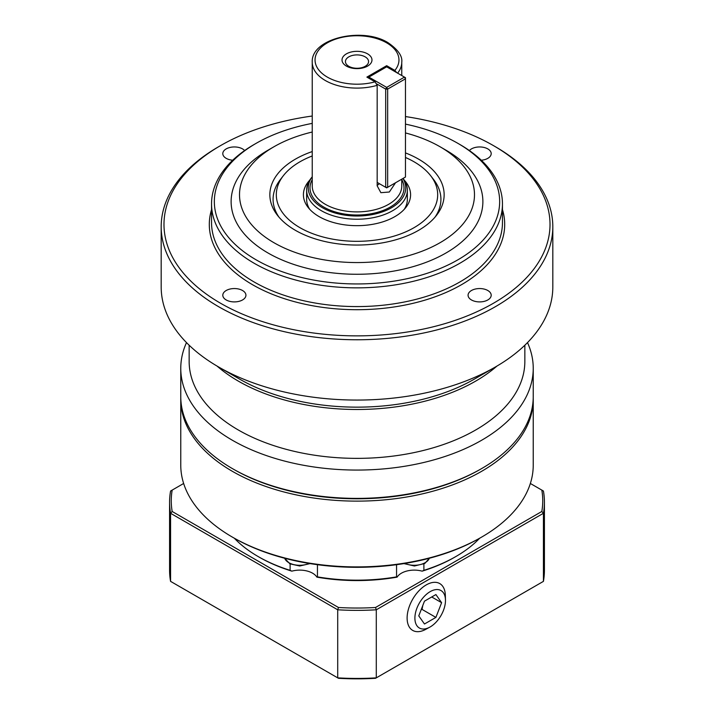 <?xml version="1.0" encoding="UTF-8"?>
<svg xmlns="http://www.w3.org/2000/svg" width="714" height="714" viewBox="0 0 714 714"><rect width="100%" height="100%" fill="white"/><g stroke="black" fill="none" stroke-linecap="round" stroke-linejoin="round"><path stroke-width="1.07" d="M524.844 345.237L524.844 361.471A167.844 96.899 180 0 1 421.233 450.989A167.844 96.899 180 0 1 238.315 429.989A167.844 96.899 180 0 1 189.156 361.471L189.156 345.237M496.953 366.077A167.844 96.899 180 0 1 475.685 381.106A167.844 96.899 180 0 1 238.315 381.106A167.844 96.899 180 0 1 217.047 366.077M533.233 368.317L533.233 396.645A176.233 101.745 180 0 1 481.62 468.589L480.433 469.268A174.555 100.781 0 0 1 233.576 469.268L233.567 469.268A174.555 100.781 0 0 0 233.576 469.268L232.389 468.589A176.233 101.745 180 0 1 232.38 468.589A176.233 101.745 180 0 1 180.767 396.645L180.767 368.317A176.233 101.745 0 0 0 232.389 440.261A176.233 101.745 0 0 0 424.437 462.324A176.233 101.745 0 0 0 533.233 368.317A176.233 101.745 0 0 0 527.503 342.595M405.463 116.56A193.012 111.438 180 0 1 493.481 145.629L493.481 145.629A193.012 111.438 180 0 1 493.481 303.227A193.012 111.438 180 0 1 220.519 303.227A193.012 111.438 180 0 1 220.519 145.629A193.012 111.438 180 0 1 312.241 116.025M220.519 145.629L218.538 146.772A195.815 113.053 0 0 0 161.185 226.713A195.815 113.053 0 0 0 218.538 306.654A195.815 113.053 0 0 0 431.934 331.153A195.815 113.053 0 0 0 552.814 226.713A195.815 113.053 0 0 0 495.462 146.772L493.49 145.629M405.463 124.12A142.666 82.369 180 0 1 457.879 143.344L457.879 143.344A142.666 82.369 180 0 1 457.879 259.825A142.666 82.369 180 0 1 256.121 259.825A142.666 82.369 180 0 1 256.121 143.344A142.666 82.369 180 0 1 312.241 123.379M256.121 143.344L254.139 144.487A145.46 83.984 0 0 0 211.54 203.874A145.46 83.984 0 0 0 254.139 263.252A145.46 83.984 0 0 0 412.665 281.459A145.46 83.984 0 0 0 502.46 203.874A145.46 83.984 0 0 0 459.861 144.487L457.879 143.344L459.861 144.487M405.463 132.938A117.489 67.83 180 0 1 440.074 146.772L440.074 146.772A117.489 67.83 180 0 1 440.074 242.698A117.489 67.83 180 0 1 273.926 242.698A117.489 67.83 180 0 1 273.926 146.772A117.489 67.83 180 0 1 312.241 132.019M446.009 150.199L440.074 146.772L446.009 150.199A125.878 72.676 180 0 1 446.009 252.979A125.878 72.676 180 0 1 267.991 252.979A125.878 72.676 180 0 1 267.991 150.199L273.926 146.772M312.241 151.564A87.153 50.319 0 0 0 277.443 215.271A87.153 50.319 0 0 0 295.373 230.31A87.153 50.319 0 0 0 436.557 215.271A87.153 50.319 0 0 0 418.627 159.16A87.153 50.319 0 0 0 405.463 152.912M405.463 157.482A80.691 46.589 180 0 1 414.058 161.792A80.691 46.589 180 0 1 430.658 175.715L433.612 179.526A83.922 48.454 180 0 1 434.996 217.181M186.497 342.595A176.233 101.745 0 0 0 180.767 368.317M161.185 226.713L161.185 287.01A195.815 113.053 0 0 0 218.538 366.942A195.815 113.053 0 0 0 218.538 366.951A195.815 113.053 0 0 0 495.462 366.951A195.815 113.053 0 0 0 495.462 366.942A195.815 113.053 0 0 0 552.814 287.01L552.814 226.713M226.186 299.951A11.567 6.676 180 0 1 222.804 295.23A11.567 6.676 180 0 1 229.935 289.063A11.567 6.676 180 0 1 242.537 290.509A11.567 6.676 180 0 1 245.928 295.23A11.567 6.676 180 0 1 238.788 301.397A11.567 6.676 180 0 1 226.186 299.951M487.814 299.951A11.567 6.676 180 0 1 475.212 301.397A11.567 6.676 180 0 1 468.072 295.23A11.567 6.676 180 0 1 471.463 290.509A11.567 6.676 180 0 1 484.065 289.063A11.567 6.676 180 0 1 491.196 295.23A11.567 6.676 180 0 1 487.814 299.951M469.375 150.547A11.567 6.676 180 0 1 487.814 148.905A11.567 6.676 180 0 1 491.196 153.626A11.567 6.676 180 0 1 481.281 160.231M232.719 160.231A11.567 6.676 180 0 1 222.804 153.626A11.567 6.676 180 0 1 226.186 148.905A11.567 6.676 180 0 1 244.625 150.547M474.498 379.054L495.462 366.951L474.498 379.054A166.166 95.935 180 0 1 239.502 379.054L218.538 366.942M365.175 56.861A11.567 6.676 0 0 0 352.573 55.415A11.567 6.676 0 0 0 345.433 61.582A11.567 6.676 0 0 0 348.825 66.304A11.567 6.676 0 0 0 361.427 67.759A11.567 6.676 0 0 0 368.567 61.582A11.567 6.676 0 0 0 365.175 56.861M346.406 66.09A14.976 8.648 180 0 1 346.406 53.862A14.976 8.648 180 0 1 367.594 53.862A14.976 8.648 180 0 1 367.594 66.09A14.976 8.648 180 0 1 346.406 66.09M402.937 178.491A48.739 28.141 180 0 1 383.007 211.674A48.739 28.141 180 0 1 322.541 207.774A48.739 28.141 180 0 1 312.241 176.742L311.036 178.295A50.355 29.069 0 0 0 306.645 190.165A50.355 29.069 0 0 0 321.398 210.719A50.355 29.069 0 0 0 376.269 217.02A50.355 29.069 0 0 0 407.355 190.165A50.355 29.069 0 0 0 403.062 178.42M376.894 84.02L385.685 89.098L385.685 187.309L377.171 182.4L377.171 85.332L375.082 81.833L366.889 77.103L386.667 65.688L394.86 70.418L396.672 72.605M306.645 190.165L306.645 199.304A50.355 29.069 0 0 0 309.697 209.264M533.233 399.385L533.233 465.162A176.233 101.745 180 0 1 481.62 537.106L480.433 537.794A174.555 100.781 0 0 1 233.576 537.794L233.567 537.794A174.555 100.781 0 0 0 233.576 537.794L232.389 537.106A176.233 101.745 180 0 1 232.38 537.106A176.233 101.745 180 0 1 180.767 465.162L180.767 399.385A176.233 101.745 0 0 0 232.389 471.329A176.233 101.745 0 0 0 424.437 493.383A176.233 101.745 0 0 0 533.233 399.385A176.233 101.745 0 0 0 533.215 398.01M180.785 398.01A176.233 101.745 0 0 0 180.767 399.385M317.444 564.685L317.444 576.876L316.882 577.135A18.18 10.496 0 0 0 299.728 570.12A18.18 10.496 0 0 0 291.865 571.155L290.107 570.343L290.107 563.944M423.893 563.944L423.893 570.343L422.135 571.155A18.18 10.496 0 0 0 401.411 573.199A18.18 10.496 0 0 0 397.118 577.135L396.556 576.876L396.556 564.685M430.658 175.715A80.691 46.589 180 0 1 402.758 233.103A80.691 46.589 180 0 1 299.942 227.677A80.691 46.589 180 0 1 283.342 175.715A80.691 46.589 180 0 1 312.241 155.973M309.697 180.205A53.586 30.934 0 0 0 308.082 207.363A53.586 30.934 0 0 0 319.113 216.61A53.586 30.934 0 0 0 405.918 207.363A53.586 30.934 0 0 0 404.303 180.205M404.303 209.264A50.355 29.069 0 0 0 407.355 199.304L407.355 190.165M445.474 600.456A21.616 12.477 -60 0 1 429.721 627.195A21.616 12.477 -60 0 1 414.896 618.11A21.616 12.477 -60 0 1 429.953 591.763A21.616 12.477 -60 0 1 445.465 599.93A21.616 12.477 -60 0 1 445.474 600.456M445.465 599.93L445.34 595.298A27.043 15.61 120 0 0 425.937 585.087A27.043 15.61 120 0 0 407.114 618.038A27.043 15.61 120 0 0 425.651 629.4L429.721 627.195M435.897 594.566L441.609 602.687L435.897 617.405L424.473 624L418.77 615.879L424.473 601.161L435.897 594.566M431.72 596.975L441.609 602.687M421.162 609.702L422.054 609.408L422.795 605.499M422.054 609.408L435.897 617.405M530.35 483.476L541.819 490.099A185.738 107.234 180 0 1 541.819 511.483L375.519 607.498A185.738 107.234 180 0 1 338.481 607.498L172.181 511.483A185.738 107.234 180 0 1 172.181 490.099L183.65 483.476M422.135 571.155A138.186 79.781 0 0 0 454.711 557.206L455.898 556.518A139.864 80.753 180 0 1 423.893 570.343M316.882 577.135A138.186 79.781 0 0 0 397.118 577.135M290.107 570.343A139.864 80.753 180 0 1 258.102 556.518L259.289 557.206A138.186 79.781 0 0 0 291.865 571.155M338.481 607.498L337.713 609.792L337.713 677.863L338.481 678.3A185.738 107.234 0 0 0 375.519 678.3L376.287 677.863A187.425 108.207 180 0 1 337.713 677.863L170.575 581.366A187.425 108.207 180 0 1 169.575 570.227L169.575 502.165A187.425 108.207 0 0 0 170.575 513.295L337.713 609.792A187.425 108.207 0 0 0 376.287 609.792L543.425 513.295A187.425 108.207 0 0 0 544.425 502.165A187.425 108.207 0 0 0 543.425 491.027L541.819 490.099M541.819 511.483L543.425 513.295L543.425 581.366L376.287 677.863L376.287 609.792L375.519 607.498M172.181 511.483L170.575 513.295L170.575 581.366M172.181 490.099L170.575 491.027A187.425 108.207 0 0 0 169.575 502.165M544.425 502.165L544.425 570.227A187.425 108.207 180 0 1 543.425 581.366M386.667 187.88L385.685 187.309L387.657 187.309L386.667 187.88M405.463 177.036L387.657 187.309L387.657 89.098L385.685 89.098L386.667 87.385L387.657 89.098L405.463 78.817L404.472 77.103L405.463 77.674L405.463 177.036M367.88 77.674L386.667 66.83L404.472 77.103L386.667 87.385L368.87 77.103L368.37 77.96M395.547 182.757L389.344 192.012L380.874 192.691L377.171 185.827L377.171 182.4M279.004 217.181A83.922 48.454 180 0 1 280.388 179.526L283.342 175.715M258.102 556.518A139.864 80.753 180 0 1 234.353 538.24M396.556 576.876A139.864 80.753 180 0 1 317.444 576.876M479.647 538.24A139.864 80.753 180 0 1 455.898 556.518M481.62 537.106A176.233 101.745 180 0 1 232.389 537.106M386.667 66.83L386.667 65.688M377.171 185.363A13.985 8.077 120 0 0 379.393 183.685M481.62 468.589A176.233 101.745 180 0 1 232.389 468.589M502.46 203.874L502.46 222.598A145.46 83.984 180 0 1 412.665 300.183A145.46 83.984 180 0 1 254.139 281.985A145.46 83.984 180 0 1 211.54 222.598L211.54 203.874M211.54 209.639A147.7 85.269 0 0 0 252.56 284.725A147.7 85.269 0 0 0 425.187 300.067A147.7 85.269 0 0 0 502.46 209.639M375.082 81.833A41.956 24.222 180 0 1 327.333 77.103A41.956 24.222 180 0 1 327.333 42.849A41.956 24.222 180 0 1 386.667 42.849A41.956 24.222 180 0 1 394.86 70.418M397.6 73.14A44.759 25.838 0 0 0 401.759 62.261C402.616 56.147 398.055 49.632 388.068 42.706C362.444 26.552 310.786 38.386 312.241 62.261A44.759 25.838 0 0 0 325.352 80.53A44.759 25.838 0 0 0 377.171 85.332M401.759 179.169L401.759 186.051A44.759 25.838 180 0 1 374.127 209.925A44.759 25.838 180 0 1 325.352 204.329A44.759 25.838 180 0 1 312.241 186.051L312.241 62.261M312.241 179.607A46.999 27.132 0 0 0 323.772 207.069A46.999 27.132 0 0 0 381.472 211.049A46.999 27.132 0 0 0 401.759 179.607M309.117 563.444A15.387 8.88 180 0 1 299.728 565.292A15.387 8.88 180 0 1 284.681 558.25M429.319 558.25A15.387 8.88 180 0 1 425.151 562.686A15.387 8.88 180 0 1 404.883 563.444M233.567 469.268L232.38 468.589M493.481 145.629L495.462 146.772M233.567 537.794L232.38 537.106M310.028 563.596L299.728 565.997L289.893 563.837L284.609 558.232M429.391 558.232L424.803 563.462L414.432 565.997L403.972 563.596M401.759 75.541L401.759 62.261"/></g></svg>
